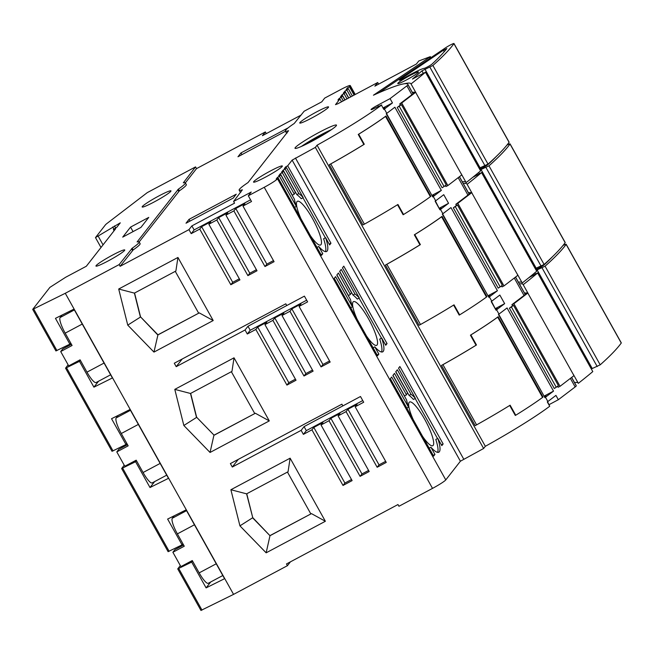<?xml version="1.0" encoding="UTF-8"?>
<svg xmlns="http://www.w3.org/2000/svg" width="654" height="654" viewBox="0 0 654 654"><rect width="100%" height="100%" fill="white"/><g stroke="black" fill="none" stroke-linecap="round" stroke-linejoin="round"><path stroke-width="0.98" d="M182.196 359.013L176.212 366.665L174.291 363.223L285.806 303.816L286.763 305.541L304.404 296.139L307.609 301.878L299.074 306.424L300.954 304.012L291.856 308.86L322.945 364.491L329.559 360.967M387.054 343.579L343.783 266.153L342.459 267.846L359.324 298.011A33.321 7.096 62 0 0 354.95 293.957L341.233 269.415L339.63 271.467L351.623 292.927A33.321 7.096 62 0 0 351.402 293.025A33.321 7.096 62 0 0 350.397 294.488L338.404 273.029L336.802 275.081L350.519 299.63A33.321 7.096 62 0 0 352.432 306.816L335.576 276.65L334.259 278.334L377.53 355.76L378.846 354.076L374.807 346.849A33.321 7.096 62 0 0 382.729 351.836A33.321 7.096 62 0 0 381.691 338.044L385.729 345.271L387.054 343.579L385.304 344.511M358.678 134.217L358.245 134.446L363.853 144.485L364.286 144.256A88.086 8.101 150.8 0 1 330.744 163.941L329.322 164.702L362.978 224.919L364.401 224.159A88.086 8.101 -29.2 0 0 397.943 204.473L403.551 214.512A88.086 8.101 -29.2 0 0 430.381 196.699L430.839 196.298L385.966 116.011L385.508 116.412A88.086 8.101 150.8 0 1 358.678 134.217L364.286 144.256M379.05 92.705L445.595 47.775A5.608 0.515 150.8 0 1 449.895 45.232A5.608 0.515 150.8 0 1 453.99 43.524A5.608 0.515 150.8 0 1 453.941 43.663A498.806 45.862 150.8 0 1 432.891 65.465L421.936 70.869A484.949 44.586 150.8 0 1 412.445 79.052L425.484 72.234A500.122 45.984 150.8 0 1 411.014 83.949A110.518 10.162 -29.2 0 0 410.941 83.777A110.518 10.162 -29.2 0 0 404.213 83.794M479.308 168.152L488.015 164.105A498.806 45.862 -29.2 0 0 509.074 142.31A5.608 0.515 -29.2 0 0 509.114 142.163L453.99 43.524M427.553 66.88A4.619 0.425 -29.2 0 0 432.057 64.059A492.209 45.257 -29.2 0 0 446.854 48.551L443.42 50.235L400.518 79.199A4.619 0.425 -29.2 0 0 399.365 80.205A4.619 0.425 -29.2 0 0 402.741 78.799A4.619 0.425 -29.2 0 0 404.319 77.916A19.138 1.758 150.8 0 1 424.307 68.318A4.619 0.425 -29.2 0 0 427.553 66.88M418.372 72.316A11.878 1.095 -29.2 0 0 418.503 72.087A11.878 1.095 -29.2 0 0 409.829 75.602A11.878 1.095 -29.2 0 0 397.853 83.63A11.878 1.095 -29.2 0 0 406.428 79.943A11.878 1.095 -29.2 0 0 418.372 72.316M310.421 235.693A24.746 5.273 62 0 0 320.615 244.964A24.746 5.273 62 0 0 312.522 218.608A24.746 5.273 62 0 0 297.349 201.293A24.746 5.273 62 0 0 301.028 218.886M70.722 343.064L69.872 344.151L55.451 318.343L73.935 309.138L112.398 377.963L93.914 387.16L79.494 361.351L65.555 368.169L68.13 364.842M113.379 229.529L116.837 227.232L120.279 222.834L95.476 237.598L105.4 224.878A15.835 1.455 150.8 0 1 107.011 223.439L147.289 192.611L195.546 166.901L183.316 182.842A32.986 3.033 150.8 0 1 185.36 182.834A32.986 3.033 150.8 0 1 178.419 189.104L137.111 241.939A32.986 3.033 150.8 0 1 139.147 241.923A32.986 3.033 150.8 0 1 132.214 248.201L133.171 249.918L120.123 266.301L119.159 264.584L65.286 293.286L32.7 309.383L49.884 287.384L65.694 277.239L86.328 266.243L115.611 228.802L113.379 229.529L114.066 230.772M341.511 101.803L339.933 98.983L335.502 104.648L337.873 103.741L377.701 82.518L374.873 86.14L416.402 64.01L418.781 60.977L430.348 56.628L373.442 95.206A107.55 9.892 150.8 0 1 407.867 84.366A107.55 9.892 150.8 0 1 407.982 84.742L412.952 93.636A107.55 9.892 150.8 0 1 412.952 93.636A9.238 0.85 150.8 0 1 411.857 94.74L399.733 103.937L400.371 105.09L397.231 107.469L442.104 187.763L444.074 186.521A500.776 46.042 -29.2 0 0 446.232 184.902L401.36 104.607A500.776 46.042 150.8 0 1 399.193 106.226L397.231 107.469M407.982 84.742A9.238 0.85 150.8 0 1 406.886 85.854L390.062 98.623L392.465 102.923L383.301 107.804M98.558 381.225L93.914 387.16M80.344 360.264L79.494 361.351M288.128 127.865L240.991 152.905L241.964 154.646M189.031 219.36L186.014 223.218L233.233 198.056L236.249 194.197L189.031 219.36L189.995 221.093M286.125 167.612L285.7 166.852L284.376 168.544L286.37 167.481L303.227 197.647L301.241 198.71A33.321 7.096 -118 0 0 296.875 194.655L283.149 170.114L281.547 172.157L283.542 171.103L295.534 192.562A33.321 7.096 62 0 0 295.306 192.66A33.321 7.096 62 0 0 294.308 194.132L292.313 195.186L280.321 173.727L278.718 175.779L280.713 174.716L294.431 199.266A33.321 7.096 62 0 0 296.344 206.451L294.602 207.383M295.534 192.562L295.101 192.791M303.227 197.647A33.321 7.096 62 0 0 298.862 193.592L296.875 194.655M285.7 166.852L287.686 165.797L330.957 243.214L329.641 244.907L325.602 237.68L323.607 238.743A33.321 7.096 -118 0 1 325.447 251.627M330.957 243.214L329.215 244.146M321.008 254.635L322.757 253.711L318.719 246.484A33.321 7.096 62 0 0 326.64 251.471A33.321 7.096 62 0 0 325.602 237.68M318.719 246.484L316.969 247.408M322.757 253.711L321.433 255.395L278.163 177.97L276.176 179.032L277.492 177.348L279.487 176.286L296.344 206.451M120.123 266.301L188.965 229.628L191.205 233.642L194.132 229.906L250.572 199.83M188.965 229.628L191.884 225.892L194.132 229.906M130.547 227.102L122.715 237.116L140.921 227.412L148.752 217.406L130.547 227.102L133.056 231.606M139.163 241.947L179.384 190.829A32.986 3.033 -29.2 0 0 186.316 184.551L185.36 182.834M133.171 249.918A32.986 3.033 -29.2 0 0 140.111 243.648L139.147 241.923M132.214 248.201L119.159 264.584M240.991 152.905L237.974 156.764L285.471 131.258M325.357 237.811L302.982 197.778M286.37 167.481L285.144 169.051L298.862 193.592M283.149 170.114L285.144 169.051M283.542 171.103L282.315 172.664L294.308 194.132M280.321 173.727L282.315 172.664M280.713 174.716L279.487 176.286M277.917 178.109L277.492 177.348M278.163 177.97L277.509 178.82A13.194 1.21 150.8 0 1 264.241 187.289L248.307 195.775L251.512 201.514L242.977 206.059L244.866 203.647L235.767 208.495L266.857 264.126L273.462 260.603M248.307 195.775L251.234 192.039L233.592 201.44L234.557 203.157L191.884 225.892M233.592 201.44L242.364 189.799A32.986 3.033 150.8 0 1 239.151 190.15A32.986 3.033 150.8 0 1 248.021 182.564L288.569 130.71A32.986 3.033 150.8 0 1 285.365 131.062A32.986 3.033 150.8 0 1 294.235 123.475L304.135 111.229L321.776 101.836L324.695 98.1L340.628 89.606A13.194 1.21 150.8 0 1 350.258 85.584A13.194 1.21 150.8 0 1 350.119 85.96L349.457 86.802L354.092 95.1M239.151 190.15L240.116 191.875A32.986 3.033 -29.2 0 0 240.909 192.08M285.365 131.062L286.321 132.778A32.986 3.033 -29.2 0 0 287.122 132.991M195.546 166.901L196.511 168.626L265.352 131.945L262.426 135.689L301.142 115.055M347.895 88.625L347.47 87.865L349.457 86.802M352.351 96.024L348.141 88.494L346.146 89.549L347.47 87.865M348.141 88.494L346.914 90.056L350.732 96.89M348.737 97.953L344.92 91.119L346.914 90.056M348.615 98.018L345.312 92.108L343.317 93.17L344.92 91.119M345.312 92.108L344.086 93.677L346.996 98.885M345.001 99.939L342.091 94.74L344.086 93.677M344.871 100.013L342.483 95.729L340.489 96.792L342.091 94.74M342.483 95.729L341.257 97.299L343.252 100.871M339.688 99.114L339.262 98.353L341.257 97.299M339.933 98.983L337.946 100.046L339.262 98.353M377.701 82.518L378.609 84.145M196.511 168.626L185.376 182.858M265.352 131.945L266.292 133.629M290.629 303.481L247.98 326.256L250.22 330.27L306.669 300.194M200.999 610.419L233.56 594.38L287.433 565.677L286.468 563.952L397.984 504.545L398.948 506.27L432.515 488.383A13.194 1.21 -29.2 0 0 445.783 479.905L460.4 461.217L483.625 448.489L315.351 147.395L292.125 160.124L287.686 165.797M443.142 443.943L399.872 366.518L398.556 368.21L415.413 398.376A33.321 7.096 62 0 0 411.047 394.321L397.33 369.78L395.727 371.824L407.72 393.291A33.321 7.096 62 0 0 407.491 393.389A33.321 7.096 62 0 0 406.494 394.853L394.501 373.393L392.891 375.445L406.616 399.995A33.321 7.096 62 0 0 408.529 407.18L391.672 377.015L390.348 378.699L433.618 456.124L434.943 454.44L430.904 447.213A33.321 7.096 62 0 0 438.826 452.2A33.321 7.096 62 0 0 437.788 438.409L441.826 445.636L443.142 443.943L441.401 444.875M118.701 289.019L177.937 257.455L175.877 271.026L134.405 293.115L118.701 289.019L127.759 325.128L153.96 352.097L157.949 334.799L140.553 316.896L134.569 293.025M134.405 293.115L140.414 317.084L127.759 325.128M177.937 257.455L213.196 320.542L199.274 312.89L157.802 334.979L140.553 316.896M213.196 320.542L153.96 352.097M157.949 334.799L199.274 312.89M198.628 313.127L175.272 271.345M55.958 350.904L69.872 344.151M154.205 201.939A16.497 1.521 -29.2 0 0 170.964 190.878A16.497 1.521 -29.2 0 0 158.922 195.914A16.497 1.521 -29.2 0 0 142.163 206.975A16.497 1.521 -29.2 0 0 154.205 201.939M107.992 261.036A16.497 1.521 -29.2 0 0 124.751 249.975A16.497 1.521 -29.2 0 0 112.709 255.003A16.497 1.521 -29.2 0 0 95.95 266.064A16.497 1.521 -29.2 0 0 107.992 261.036M392.465 102.923L384.397 109.046A87.75 8.069 150.8 0 1 383.841 109.463L381.437 105.163A87.75 8.069 150.8 0 1 317.067 145.204L315.351 147.395M390.062 98.623L377.75 105.18A6.597 0.605 -29.2 0 0 371.047 109.602A6.597 0.605 -29.2 0 0 374.072 108.507L381.683 104.91M383.751 108.605A6.597 0.605 -29.2 0 0 384.969 107.469A6.597 0.605 -29.2 0 0 383.367 107.91M319.144 132.361A23.757 2.183 -29.2 0 0 295.011 148.294A23.757 2.183 -29.2 0 0 312.35 141.043A23.757 2.183 -29.2 0 0 336.483 125.118A23.757 2.183 -29.2 0 0 319.144 132.361M311.803 117.982A16.497 1.521 -29.2 0 0 328.561 106.921A16.497 1.521 -29.2 0 0 316.52 111.948A16.497 1.521 -29.2 0 0 299.761 123.017A16.497 1.521 -29.2 0 0 311.803 117.982M265.589 177.071A16.497 1.521 -29.2 0 0 282.348 166.01A16.497 1.521 -29.2 0 0 270.306 171.046A16.497 1.521 -29.2 0 0 253.548 182.106A16.497 1.521 -29.2 0 0 265.589 177.071M112.047 451.268L125.969 444.516L111.54 418.707L130.023 409.502L168.487 478.327L150.003 487.524L135.582 461.716L121.644 468.534L124.227 465.207M168.143 551.633L182.057 544.88L167.637 519.072L186.112 509.867L224.575 578.692L206.1 587.889L191.671 562.08L177.733 568.898L180.316 565.571M65.286 293.286L233.56 594.38M439.938 209.828L435.131 201.228A87.75 8.069 -29.2 0 0 435.687 200.803L443.747 194.688L448.554 203.288L440.494 209.411A87.75 8.069 150.8 0 1 439.938 209.828L435.401 201.015M448.554 203.288L439.398 208.168M432.629 196.061A6.597 0.605 -29.2 0 0 433.855 194.925A6.597 0.605 -29.2 0 0 432.245 195.366M459.402 176.743L469.041 193.993A9.238 0.85 150.8 0 1 467.945 195.105L455.822 204.301L456.467 205.454L453.328 207.833L498.201 288.128L500.163 286.885A500.776 46.042 -29.2 0 0 502.321 285.267L457.448 204.972A500.776 46.042 150.8 0 1 455.29 206.59L453.328 207.833M515.491 277.108L525.137 294.357L527.819 293.057L573.967 375.641L560.053 386.293L558.075 387.25L557.535 386.293M317.067 145.204L485.342 446.298A87.75 8.069 -29.2 0 0 549.712 406.257L547.308 401.948A87.75 8.069 -29.2 0 0 547.864 401.531L555.933 395.408L558.336 399.717L575.16 386.947A9.238 0.85 -29.2 0 0 576.256 385.835A107.55 9.892 -29.2 0 0 576.141 385.459L571.653 377.415M432.727 196.919L386.244 113.763A87.75 8.069 -29.2 0 0 386.8 113.346L394.869 107.223L441.344 190.379L433.275 196.502A87.75 8.069 150.8 0 1 432.727 196.919L386.522 113.559M488.816 297.284L442.341 214.128A87.75 8.069 -29.2 0 0 442.897 213.711L450.958 207.588L497.432 290.744L489.372 296.867A87.75 8.069 150.8 0 1 488.816 297.284L442.611 213.923M496.026 310.192L491.219 301.592A87.75 8.069 -29.2 0 0 491.775 301.167L499.836 295.052L504.651 303.652L496.582 309.775A87.75 8.069 150.8 0 1 496.026 310.192L491.489 301.38M544.905 397.648L498.43 314.492A87.75 8.069 -29.2 0 0 498.986 314.075L507.054 307.952L553.529 391.108L545.461 397.231A87.75 8.069 150.8 0 1 544.905 397.648L498.708 314.288M509.417 308.197L554.29 388.492L556.252 387.25A500.776 46.042 -29.2 0 0 558.41 385.631L513.537 305.336L512.556 305.819L509.417 308.197L511.379 306.955L556.252 387.25M525.137 294.357A9.238 0.85 150.8 0 1 524.034 295.469L511.919 304.666L512.556 305.819M501.438 285.929L501.978 286.893L503.964 285.929L517.878 275.277L471.722 192.693L457.808 203.345L503.964 285.929M445.349 185.564L445.889 186.529L447.867 185.564L461.789 174.912L415.633 92.328L401.711 102.98L447.867 185.564M363.853 144.485A87.75 8.069 150.8 0 1 329.322 164.702M358.245 134.446A87.75 8.069 -29.2 0 0 385.966 116.011M397.526 204.735L403.117 214.741L403.551 214.512M441.507 365.431L475.156 425.648L476.586 424.887A88.086 8.101 -29.2 0 0 510.128 405.202L515.736 415.233A88.086 8.101 -29.2 0 0 542.567 397.428L543.024 397.027L498.152 316.732L497.694 317.133A88.086 8.101 150.8 0 1 470.864 334.946L476.472 344.985A88.086 8.101 150.8 0 1 442.93 364.67L441.507 365.431A87.75 8.069 150.8 0 0 476.038 345.214L476.472 344.985M470.864 334.946L470.43 335.175L476.038 345.214M470.43 335.175A87.75 8.069 -29.2 0 0 498.152 316.732M509.711 405.455L515.303 415.462L515.736 415.233M385.41 265.066L419.067 325.283L420.489 324.523A88.086 8.101 -29.2 0 0 454.031 304.838L459.648 314.868A88.086 8.101 -29.2 0 0 486.47 297.063L486.928 296.663L442.055 216.368L441.597 216.776A88.086 8.101 150.8 0 1 414.775 234.582L420.383 244.621A88.086 8.101 150.8 0 1 386.841 264.306L385.41 265.066A87.75 8.069 150.8 0 0 419.942 244.849L420.383 244.621M414.775 234.582L414.334 234.811L419.942 244.849M414.334 234.811A87.75 8.069 -29.2 0 0 442.055 216.368M453.614 305.091L459.206 315.105L459.648 314.868M441.344 190.379L432.188 195.26M485.342 446.298L483.625 448.489M191.205 233.642L199.74 229.096L230.829 284.727L239.936 279.879L208.847 224.248L216.809 220.006L247.899 275.636L257.006 270.781L225.916 215.15L233.879 210.907L264.968 266.538L274.075 261.69L242.977 206.059M176.212 366.665L245.054 329.992L247.302 334.006L255.828 329.461L257.717 327.049L266.824 322.201L264.935 324.613L272.898 320.37L274.786 317.958L283.893 313.103L282.005 315.514L289.967 311.271L291.856 308.86M289.967 311.271L321.057 366.902L330.164 362.054L299.074 306.424M272.898 320.37L303.987 376.001L313.094 371.145L282.005 315.514M255.828 329.461L286.926 385.092L296.025 380.244L264.935 324.613M311.925 429.825L343.015 485.456L352.114 480.608L321.024 424.977L328.995 420.735L360.084 476.357L369.183 471.509L338.093 415.879L346.064 411.636L377.154 467.267L386.252 462.419L355.163 406.788L363.698 402.243L360.493 396.504L342.851 405.905L341.895 404.18L230.38 463.588L232.301 467.03L301.142 430.357L303.391 434.37L311.925 429.825L313.814 427.414L344.903 483.044L351.509 479.521M290.123 458.184L325.373 521.271L266.145 552.826L239.936 525.857L230.887 489.74L290.123 458.184L288.054 471.755L246.591 493.844L230.887 489.74M234.026 357.82L269.284 420.906L210.048 452.462L183.848 425.492L174.79 389.375L234.026 357.82L231.966 371.39L190.494 393.479L174.79 389.375M233.879 210.907L235.767 208.495M264.968 266.538L266.857 264.126M216.809 220.006L218.698 217.594L249.787 273.225L256.401 269.701M218.698 217.594L227.796 212.738L225.916 215.15M247.899 275.636L249.787 273.225M199.74 229.096L201.628 226.685L210.727 221.837L208.847 224.248M201.628 226.685L232.718 282.315L239.331 278.792M230.829 284.727L232.718 282.315M326.46 132.925A15.835 1.455 -29.2 0 0 319.454 136.392A15.835 1.455 -29.2 0 0 306.922 143.847M301.412 146.431A23.421 2.15 150.8 0 1 320.542 135.002A23.421 2.15 150.8 0 1 331.545 129.59M410.311 77.785A9.9 0.907 -29.2 0 0 406.992 79.641M460.972 173.457A500.122 45.984 -29.2 0 0 461.021 173.416L466.147 182.597A500.122 45.984 -29.2 0 0 480.608 170.874L425.615 72.071M462.337 181.828A110.518 10.162 150.8 0 1 465.959 182.262M416.099 93.162A500.122 45.984 150.8 0 0 416.148 93.13L411.014 83.949M412.339 92.361A110.518 10.162 150.8 0 1 415.413 92.435M401.36 104.607L400.371 105.09M412.952 93.628L415.633 92.328M399.733 103.937L401.711 102.98M65.792 346.187L66.275 347.053M71.425 344.306L62.751 348.925L60.699 351.55L72.079 345.484L65.187 333.156A14.846 3.164 62 0 1 60.103 317.533L62.032 315.065M104.681 364.155A14.846 3.164 -118 0 1 104.051 363.06L82.257 324.057A14.846 3.164 -118 0 1 81.644 322.945M60.699 351.55L68.711 365.88L80.09 359.823L86.982 372.151A14.846 3.164 62 0 0 96.089 382.541L110.624 374.799M472.809 177.291L481.573 172.599A500.122 45.984 150.8 0 1 467.111 184.314A110.518 10.162 -29.2 0 0 467.03 184.142A110.518 10.162 -29.2 0 0 463.302 183.545M535.405 268.516L544.112 264.469A498.806 45.862 -29.2 0 0 565.162 242.667A5.608 0.515 -29.2 0 0 565.211 242.528L510.079 143.888A5.608 0.515 150.8 0 1 510.03 144.027A498.806 45.862 150.8 0 1 488.979 165.83L480.273 169.868M479.684 168.822A19.138 1.758 150.8 0 1 480.404 168.683A4.619 0.425 -29.2 0 0 483.641 167.244A4.619 0.425 -29.2 0 0 488.146 164.424A492.209 45.257 -29.2 0 0 496.378 156.38M366.518 336.058A24.746 5.273 62 0 0 376.704 345.328A24.746 5.273 62 0 0 368.611 318.964A24.746 5.273 62 0 0 353.438 301.649A24.746 5.273 62 0 0 357.125 319.25M154.646 481.589L150.003 487.524M136.433 460.629L135.582 461.716M126.819 443.42L125.969 444.516M350.691 307.748L352.432 306.816M351.623 292.927L351.19 293.156M336.9 274.958L348.41 295.551L350.397 294.488M359.324 298.011L357.329 299.074A33.321 7.096 -118 0 0 352.964 295.019L354.95 293.957M381.535 351.991A33.321 7.096 -118 0 0 379.704 339.107L381.691 338.044M374.807 346.849L373.066 347.773M377.105 354.999L378.846 354.076M247.302 334.006L250.22 330.27M245.054 329.992L247.98 326.256M381.446 338.175L359.071 298.142M352.964 295.019L339.728 271.336M190.494 393.479L196.511 417.448L183.848 425.492M269.284 420.906L255.362 413.254L213.899 435.343L210.048 452.462M196.65 417.26L214.038 435.163L196.65 417.26L190.666 393.389M214.038 435.163L255.362 413.254M254.717 413.492L231.361 371.709M439.848 208.969A6.597 0.605 -29.2 0 0 441.066 207.833A6.597 0.605 -29.2 0 0 439.455 208.274M488.726 296.425A6.597 0.605 -29.2 0 0 489.944 295.289A6.597 0.605 -29.2 0 0 488.334 295.731M497.432 290.744L488.276 295.624M321.057 366.902L322.945 364.491M274.786 317.958L305.876 373.581L312.489 370.066M303.987 376.001L305.876 373.581M257.717 327.049L288.806 382.68L295.42 379.156M286.926 385.092L288.806 382.68M506.907 145.114A5.608 0.515 150.8 0 1 510.079 143.888M517.061 273.822A500.122 45.984 -29.2 0 0 517.11 273.781L522.235 282.961A500.122 45.984 -29.2 0 0 536.705 271.238L481.704 172.435M518.426 282.193A110.518 10.162 150.8 0 1 522.056 282.626M472.188 193.527A500.122 45.984 150.8 0 0 472.237 193.494L467.111 184.314M468.428 192.726A110.518 10.162 150.8 0 1 471.501 192.799M457.448 204.972L456.467 205.454M469.041 193.993L471.722 192.693M455.822 204.301L457.808 203.345M121.881 446.543L122.363 447.418M127.514 444.671L118.84 449.29L116.796 451.914L128.168 445.848L121.284 433.52A14.846 3.164 62 0 1 116.191 417.898L118.121 415.429M160.77 464.52A14.846 3.164 -118 0 1 160.148 463.424L138.346 424.421A14.846 3.164 -118 0 1 137.741 423.31M116.796 451.914L124.808 466.245L136.187 460.187L143.079 472.515A14.846 3.164 62 0 0 152.178 482.905L166.713 475.156M183.602 545.035L174.929 549.654L172.885 552.27L184.264 546.213L177.373 533.885A14.846 3.164 62 0 1 172.28 518.262L174.217 515.793M216.866 564.884A14.846 3.164 -118 0 1 216.237 563.789L194.442 524.786A14.846 3.164 -118 0 1 193.829 523.674M172.885 552.27L180.896 566.609L192.276 560.552L199.168 572.879A14.846 3.164 62 0 0 208.266 583.27L222.81 575.52M177.97 546.908L178.46 547.782M511.919 304.666L513.897 303.709L560.053 386.293M513.897 303.709L527.819 293.057M513.537 305.336A500.776 46.042 150.8 0 1 511.379 306.955M573.157 374.186A500.122 45.984 -29.2 0 0 573.198 374.145L578.332 383.326A500.122 45.984 -29.2 0 0 592.794 371.603L537.662 272.963A500.122 45.984 150.8 0 1 523.2 284.678A110.518 10.162 -29.2 0 0 523.126 284.506A110.518 10.162 -29.2 0 0 519.39 283.91M523.2 284.678L528.326 293.859A500.122 45.984 150.8 0 1 528.285 293.891M524.516 293.09A110.518 10.162 150.8 0 1 527.598 293.164M574.523 382.557A110.518 10.162 150.8 0 1 578.144 382.991M591.494 368.881L600.2 364.834A498.806 45.862 -29.2 0 0 621.259 343.031A5.608 0.515 -29.2 0 0 621.3 342.892L566.168 244.253A5.608 0.515 150.8 0 1 566.127 244.392A498.806 45.862 150.8 0 1 545.068 266.194L536.362 270.233M528.906 277.656L537.792 272.792M562.996 245.479A5.608 0.515 150.8 0 1 566.168 244.253M535.781 269.186A19.138 1.758 150.8 0 1 536.493 269.047A4.619 0.425 -29.2 0 0 539.738 267.609A4.619 0.425 -29.2 0 0 544.242 264.788A492.209 45.257 -29.2 0 0 552.475 256.744M553.529 391.108L544.365 395.989M270.127 535.528L311.459 513.619L269.988 535.708L252.738 517.625L246.754 493.754M310.805 513.856L287.458 472.074M437.788 438.409L435.793 439.472A33.321 7.096 -118 0 1 437.624 452.355M437.534 438.54L415.167 398.507M395.817 371.701L409.052 395.384A33.321 7.096 -118 0 1 413.418 399.439L415.413 398.376M406.494 394.853L404.499 395.915L392.989 375.322M422.607 436.422A24.746 5.273 62 0 0 432.801 445.693A24.746 5.273 62 0 0 424.699 419.328A24.746 5.273 62 0 0 409.535 402.014A24.746 5.273 62 0 0 413.214 419.615M321.024 424.977L322.913 422.566L313.814 427.414M343.015 485.456L344.903 483.044M328.995 420.735L330.875 418.315L339.982 413.467L338.093 415.879M346.064 411.636L347.944 409.224L357.051 404.376L355.163 406.788M303.391 434.37L306.309 430.634L362.757 400.559M360.084 476.357L361.973 473.946L368.578 470.43M330.875 418.315L361.973 473.946M377.154 467.267L379.034 464.855L385.647 461.332M347.944 409.224L379.034 464.855M558.336 399.717L549.172 404.597M549.712 406.257L547.586 401.744M544.815 396.79A6.597 0.605 -29.2 0 0 546.033 395.654A6.597 0.605 -29.2 0 0 544.43 396.095M287.433 565.677L290.425 561.851M182.907 543.785L182.057 544.88M210.735 581.954L206.1 587.889M192.521 560.993L191.671 562.08M504.651 303.652L495.487 308.533M495.936 309.334A6.597 0.605 -29.2 0 0 497.154 308.197A6.597 0.605 -29.2 0 0 495.544 308.639M325.373 521.271L311.459 513.619M246.591 493.844L252.738 517.625M239.936 525.857L252.599 517.804L269.988 535.708L266.145 552.826M301.142 430.357L304.069 426.621L346.718 403.845M238.293 459.378L232.301 467.03M304.069 426.621L306.309 430.634M406.78 408.112L408.529 407.18M407.72 393.291L407.279 393.52M409.052 395.384L411.047 394.321M433.193 455.364L434.943 454.44M430.904 447.213L429.155 448.137M424.928 69.16L480.061 167.8M411.857 94.74L406.886 85.854M114.458 225.932L115.627 228.033M113.943 229.153L112.709 226.946M98.231 236.233L103.046 244.866M178.419 189.104L179.384 190.829M178.722 191.36L177.765 189.644M132.517 250.449L131.552 248.733M354.967 94.634L350.119 85.96M432.515 488.383L264.241 187.289M277.509 178.82L445.783 479.905M460.4 461.217L292.125 160.124M295.436 158.006L463.711 459.1M33.714 309.007L56.947 350.585M381.437 105.163L383.841 109.463M377.75 105.18L378.429 106.381M66.561 367.793L113.044 450.949M122.658 468.15L169.133 551.314M178.746 568.514L201.988 610.1M430.046 58.28L429.523 57.348M571.58 377.472L576.256 385.835M384.397 109.046L386.8 113.346M433.275 196.502L435.687 200.803M440.494 209.411L442.897 213.711M489.372 296.867L491.775 301.167M496.582 309.775L498.986 314.075M545.461 397.231L547.864 401.531M575.16 386.947L570.378 378.388M524.034 295.469L514.289 278.024M467.945 195.105L458.192 177.659M444.238 51.707L443.42 50.235M400.518 79.199L400.82 79.747M421.936 70.869L423.236 73.191M485.031 165.822L429.899 67.174M432.891 65.465L488.015 164.105M453.941 43.663L509.074 142.31M425.484 72.234L480.608 170.874M385.508 116.412L430.381 196.699M364.401 224.159L330.744 163.941M399.193 106.226L444.074 186.521M60.103 317.533L74.376 309.931M82.257 324.057L65.187 333.156M86.982 372.151L104.051 363.06M481.025 169.525L536.149 268.165M478.712 172.46L479.333 173.555M541.12 266.186L485.987 167.538M488.979 165.83L544.112 264.469M510.03 144.027L565.162 242.667M481.573 172.599L536.705 271.238M441.597 216.776L486.47 297.063M420.489 324.523L386.841 264.306M455.29 206.59L500.163 286.885M116.191 417.898L130.465 410.295M138.346 424.421L121.284 433.52M143.079 472.515L160.148 463.424M199.168 572.879L216.237 563.789M194.442 524.786L177.373 533.885M172.28 518.262L186.553 510.66M497.694 317.133L542.567 397.428M476.586 424.887L442.93 364.67M537.662 272.963L592.794 371.603M566.127 244.392L621.259 343.031M545.068 266.194L600.2 364.834M597.208 366.551L542.084 267.903M537.114 269.889L592.246 368.529M534.809 272.824L535.422 273.92M95.476 237.598L100.994 247.482M350.258 85.584L355.236 94.487M32.7 309.383L55.942 350.961M65.555 368.169L112.03 451.325M430.348 56.628L430.937 57.675M407.867 84.366L413.026 93.596M459.468 176.686L469.114 193.952M515.556 277.051L525.211 294.316M177.733 568.898L200.974 610.476M121.644 468.534L168.119 551.69"/></g></svg>
